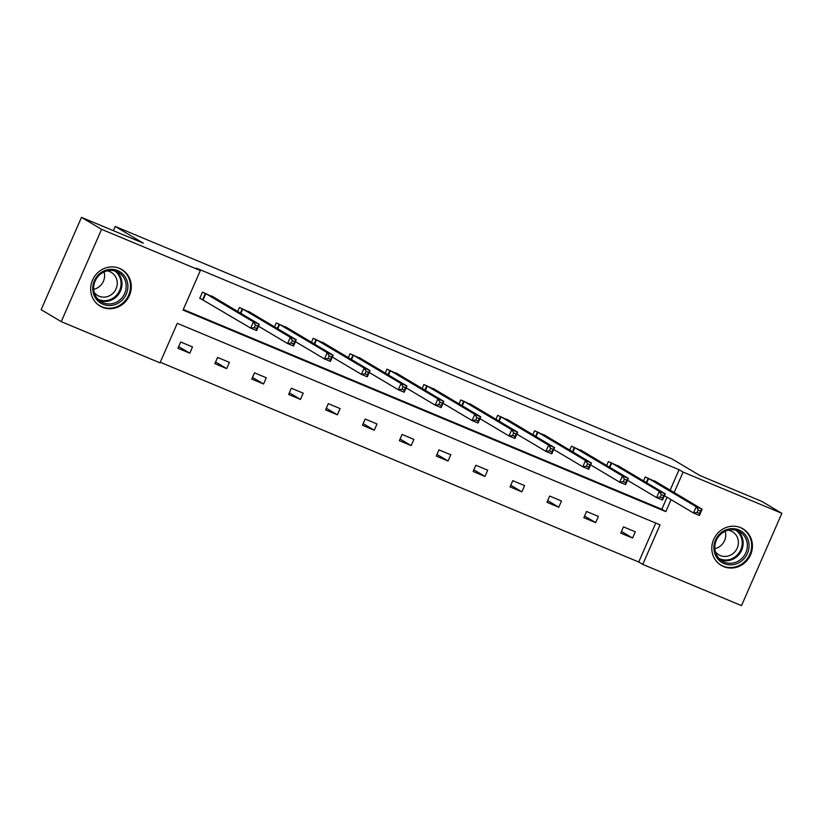 <?xml version="1.0" encoding="UTF-8"?>
<svg xmlns="http://www.w3.org/2000/svg" width="823" height="823" viewBox="0 0 823 823"><rect width="100%" height="100%" fill="white"/><g stroke="black" fill="none" stroke-linecap="round" stroke-linejoin="round"><path stroke-width="1.23" d="M119.479 268.36A21.264 19.968 -59.3 0 1 121.845 269.543A21.264 19.968 -59.3 0 1 128.82 296.794A21.264 19.968 -59.3 0 1 102.474 307.277A21.264 19.968 -59.3 0 1 100.108 306.094A21.264 19.968 -59.3 0 1 93.133 278.843A21.264 19.968 -59.3 0 1 119.479 268.36M740.618 527.666A21.264 19.968 -59.3 0 1 742.984 528.86A21.264 19.968 -59.3 0 1 749.959 556.101A21.264 19.968 -59.3 0 1 723.612 566.594A21.264 19.968 -59.3 0 1 721.246 565.401A21.264 19.968 -59.3 0 1 714.271 538.16A21.264 19.968 -59.3 0 1 740.618 527.666M61.241 321.639L41.15 309.685L81.487 217.365L143.336 243.186L115.21 226.459L671.784 458.812L699.91 475.54L761.759 501.361L781.85 513.315L741.513 605.635L642.763 564.403L660.046 524.858L177.274 323.316L159.991 362.861L61.241 321.639L101.568 229.319L200.328 270.541L183.045 310.086L665.817 511.639L671.054 499.643M160.259 362.264L638.741 562.016L642.763 564.403M81.487 217.365L101.568 229.319M115.21 226.459L113.368 230.677M251.025 312.874L239.38 307.524L237.652 311.464M324.828 343.685L313.182 338.335L311.454 342.275M398.62 374.496L386.975 369.146L385.257 373.086M472.423 405.307L460.777 399.947L459.049 403.898M546.225 436.118L534.58 430.758L532.851 434.709M620.017 466.919L608.372 461.569L606.654 465.509M183.313 309.489L661.805 509.242L667.042 497.257M670.128 490.179L679.078 469.696L196.306 268.154L200.328 270.541M656.919 482.329L645.273 476.97L643.555 480.92M583.116 451.518L571.471 446.169L569.753 450.109M509.324 420.707L497.678 415.358L495.95 419.298M435.521 389.896L423.876 384.547L422.158 388.487M361.719 359.095L350.073 353.736L348.355 357.686M287.927 328.284L276.281 322.925L274.553 326.875M214.124 297.473L202.479 292.124L199.752 298.358L202.396 299.459M679.078 469.696L683.1 472.083L781.85 513.315M674.15 492.576L683.1 472.083M638.741 562.016L655.756 523.068M180.679 342.018L192.5 346.956L189.784 353.19L177.953 348.263L180.679 342.018M217.581 357.429L229.401 362.367L226.675 368.601L214.854 363.663L217.581 357.429M254.482 372.829L266.302 377.767L263.576 384.002L251.756 379.064L254.482 372.829M291.373 388.23L303.203 393.168L300.477 399.412L288.647 394.474L291.373 388.23M328.274 403.64L340.105 408.578L337.379 414.813L325.548 409.875L328.274 403.64M365.175 419.041L377.006 423.979L374.28 430.223L362.449 425.285L365.175 419.041M402.077 434.451L413.907 439.389L411.181 445.624L399.35 440.686L402.077 434.451M438.978 449.852L450.798 454.79L448.072 461.024L436.252 456.086L438.978 449.852M475.879 465.252L487.7 470.19L484.973 476.435L473.153 471.497L475.879 465.252M512.77 480.663L524.601 485.601L521.875 491.835L510.054 486.897L512.77 480.663M549.671 496.063L561.502 501.001L558.776 507.246L546.945 502.308L549.671 496.063M586.573 511.474L598.403 516.412L595.677 522.646L583.846 517.708L586.573 511.474M623.474 526.874L635.305 531.812L632.578 538.047L620.748 533.109L623.474 526.874M661.805 509.242L665.817 511.639M621.478 531.452L632.578 538.047M584.577 516.042L595.677 522.646M547.676 500.641L558.776 507.246M510.774 485.231L521.875 491.835M473.873 469.83L484.973 476.435M436.982 454.43L448.072 461.024M400.081 439.019L411.181 445.624M363.18 423.619L374.28 430.223M326.278 408.208L337.379 414.813M289.377 392.808L300.477 399.412M252.476 377.407L263.576 384.002M215.575 361.997L226.675 368.601M178.684 346.596L189.784 353.19M698.223 509.982L697.132 512.482L699.499 513.47L700.589 510.97L698.223 509.982L696.227 506.752L702.132 509.221L699.406 515.455L693.501 512.986L696.227 506.752L647.917 478.081M654.46 480.807L702.132 509.221L700.589 510.97M697.132 512.482L693.501 512.986L664.418 495.693M699.499 513.47L699.406 515.455M661.322 494.582L660.231 497.071L662.597 498.059L663.688 495.569L661.322 494.582L659.326 491.352L665.241 493.821L662.515 500.055L656.6 497.586L659.326 491.352L611.026 462.67M617.528 465.417L665.241 493.821L663.688 495.569M660.231 497.071L656.6 497.586L627.517 480.293M662.597 498.059L662.515 500.055M624.42 479.171L623.33 481.671L625.696 482.659L626.787 480.159L624.42 479.171L622.425 475.941L628.34 478.41L625.614 484.644L619.698 482.185L622.425 475.941L574.125 447.27M580.657 449.996L628.34 478.41L626.787 480.159M623.33 481.671L619.698 482.185L590.616 464.882M625.696 482.659L625.614 484.644M748.981 544.096A18.394 17.283 -59.3 0 1 733.087 564.671A18.394 17.283 -59.3 0 1 713.963 549.394A18.394 17.283 -59.3 0 1 729.867 528.829A18.394 17.283 -59.3 0 1 748.981 544.096M714.858 548.962A17.036 15.997 120.7 0 0 722.368 561.152A17.036 15.997 120.7 0 0 739.568 560.309A17.036 15.997 120.7 0 0 747.284 544.054A17.036 15.997 120.7 0 0 739.784 531.864A17.036 15.997 120.7 0 0 722.573 532.707A17.036 15.997 120.7 0 0 714.858 548.962M725.197 531.226A13.415 12.602 -59.3 0 1 725.68 533.777A13.415 12.602 -59.3 0 1 714.837 548.643M728.201 530.187A13.415 12.602 -59.3 0 1 732.439 531.72A13.415 12.602 -59.3 0 1 738.344 541.318A13.415 12.602 -59.3 0 1 732.275 554.116A13.415 12.602 -59.3 0 1 718.726 554.774A13.415 12.602 -59.3 0 1 715.362 551.77M718.201 563.138A21.12 19.845 120.7 0 0 720.681 564.907A21.12 19.845 120.7 0 0 742.007 563.868A21.12 19.845 120.7 0 0 751.574 543.705A21.12 19.845 120.7 0 0 742.274 528.592A21.12 19.845 120.7 0 0 739.538 527.255M127.832 284.789A18.394 17.283 -59.3 0 1 111.938 305.354A18.394 17.283 -59.3 0 1 92.824 290.087A18.394 17.283 -59.3 0 1 108.718 269.522A18.394 17.283 -59.3 0 1 127.832 284.789M93.719 289.655A17.036 15.997 120.7 0 0 101.219 301.835A17.036 15.997 120.7 0 0 118.419 301.002A17.036 15.997 120.7 0 0 126.135 284.748A17.036 15.997 120.7 0 0 118.635 272.557A17.036 15.997 120.7 0 0 101.435 273.39A17.036 15.997 120.7 0 0 93.719 289.655M104.048 271.919A13.415 12.602 -59.3 0 1 104.542 274.471A13.415 12.602 -59.3 0 1 93.699 289.326M107.052 270.88A13.415 12.602 -59.3 0 1 111.3 272.403A13.415 12.602 -59.3 0 1 117.205 282.001A13.415 12.602 -59.3 0 1 111.126 294.799A13.415 12.602 -59.3 0 1 97.587 295.467A13.415 12.602 -59.3 0 1 94.213 292.463M97.052 303.831A21.12 19.845 120.7 0 0 99.532 305.59A21.12 19.845 120.7 0 0 120.868 304.551A21.12 19.845 120.7 0 0 130.435 284.398A21.12 19.845 120.7 0 0 121.125 269.286A21.12 19.845 120.7 0 0 118.399 267.948M587.529 463.771L586.439 466.271L588.805 467.258L589.885 464.758L587.529 463.771L585.523 460.541L591.439 463.01L588.712 469.244L582.797 466.775L585.523 460.541L537.224 431.869M543.736 434.606L591.439 463.01L589.885 464.758M586.439 466.271L582.797 466.775L553.714 449.481M588.805 467.258L588.712 469.244M550.628 448.37L549.538 450.86L551.904 451.848L552.994 449.358L550.628 448.37L548.622 445.13L554.537 447.599L551.811 453.843L545.896 451.374L548.622 445.13L500.322 416.459M506.855 419.185L554.537 447.599L552.994 449.358M549.538 450.86L545.896 451.374L516.813 434.071M551.904 451.848L551.811 453.843M513.727 432.96L512.636 435.46L515.003 436.447L516.093 433.947L513.727 432.96L511.721 429.729L517.636 432.198L514.91 438.433L508.995 435.964L511.721 429.729L463.421 401.058M469.933 403.795L517.636 432.198L516.093 433.947M512.636 435.46L508.995 435.964L479.922 418.67M515.003 436.447L514.91 438.433M476.826 417.559L475.735 420.049L478.101 421.037L479.192 418.547L476.826 417.559L474.83 414.329L480.735 416.798L478.009 423.032L472.104 420.563L474.83 414.329L426.52 385.648M433.032 388.394L480.735 416.798L479.192 418.547M475.735 420.049L472.104 420.563L443.021 403.27M478.101 421.037L478.009 423.032M439.924 402.149L438.834 404.649L441.2 405.636L442.29 403.136L439.924 402.149L437.929 398.918L443.834 401.387L441.118 407.622L435.202 405.153L437.929 398.918L389.618 370.247M396.161 372.973L443.834 401.387L442.29 403.136M438.834 404.649L435.202 405.153L406.12 387.859M441.2 405.636L441.118 407.622M403.023 386.748L401.933 389.248L404.299 390.236L405.389 387.736L403.023 386.748L401.027 383.518L406.943 385.987L404.216 392.221L398.301 389.752L401.027 383.518L352.728 354.847M359.24 357.583L406.943 385.987L405.389 387.736M401.933 389.248L398.301 389.752L369.218 372.459M404.299 390.236L404.216 392.221M366.132 371.348L365.042 373.837L367.397 374.825L368.488 372.335L366.132 371.348L364.126 368.107L370.041 370.576L367.315 376.821L361.4 374.352L364.126 368.107L315.826 339.436M322.338 342.173L370.041 370.576L368.488 372.335M365.042 373.837L361.4 374.352L332.317 357.048M367.397 374.825L367.315 376.821M329.231 355.937L328.14 358.437L330.507 359.425L331.597 356.925L329.231 355.937L327.225 352.707L333.14 355.176L330.414 361.41L324.499 358.941L327.225 352.707L278.925 324.036M285.458 326.762L333.14 355.176L331.597 356.925M328.14 358.437L324.499 358.941L295.416 341.648M330.507 359.425L330.414 361.41M292.33 340.537L291.239 343.026L293.605 344.014L294.696 341.524L292.33 340.537L290.324 337.296L296.239 339.765L293.513 346.01L287.597 343.541L290.324 337.296L242.024 308.625M248.536 311.372L296.239 339.765L294.696 341.524M291.239 343.026L287.597 343.541L258.525 326.247M293.605 344.014L293.513 346.01M255.428 325.126L254.338 327.626L256.704 328.614L257.794 326.114L255.428 325.126L253.422 321.896L259.338 324.365L256.611 330.599L250.706 328.13L253.422 321.896L205.122 293.225M211.655 295.951L259.338 324.365L257.794 326.114M254.338 327.626L250.706 328.13L199.835 298.183M256.704 328.614L256.611 330.599M648.647 478.461L646.744 482.813M648.174 478.204L646.281 482.545M611.746 463.051L609.843 467.413M611.283 462.804L609.38 467.135M574.845 447.65L572.942 452.012M574.382 447.393L572.489 451.734M737.583 530.794A17.036 15.997 -59.3 0 1 743.097 541.565A17.036 15.997 -59.3 0 1 720.372 559.733M719.045 558.478A16.481 15.472 120.7 0 0 735.186 556.79A16.481 15.472 120.7 0 0 742.161 541.411A16.481 15.472 120.7 0 0 735.844 530.228M116.444 271.487A17.036 15.997 -59.3 0 1 121.948 282.258A17.036 15.997 -59.3 0 1 99.233 300.426M97.906 299.171A16.481 15.472 120.7 0 0 114.037 297.484A16.481 15.472 120.7 0 0 121.022 282.104A16.481 15.472 120.7 0 0 114.706 270.921M537.954 432.24L536.04 436.601M537.481 431.993L535.588 436.334M501.053 416.839L499.149 421.201M500.579 416.592L498.687 420.923M464.151 401.439L462.248 405.79M463.678 401.182L461.785 405.523M427.25 386.028L425.347 390.39M426.777 385.781L424.884 390.112M390.349 370.628L388.446 374.99M389.886 370.371L387.983 374.712M353.448 355.217L351.544 359.579M352.985 354.97L351.092 359.312M316.557 339.817L314.643 344.179M316.083 339.57L314.191 343.901M279.655 324.406L277.752 328.768M279.182 324.159L277.289 328.5M242.754 309.006L240.851 313.368M242.281 308.759L240.388 313.09M205.853 293.605L203.127 299.839M205.38 293.348L202.653 299.593M742.274 528.592L740.978 527.821M720.681 564.907L719.374 564.136M121.125 269.286L119.829 268.514M99.532 305.59L98.235 304.819"/></g></svg>

